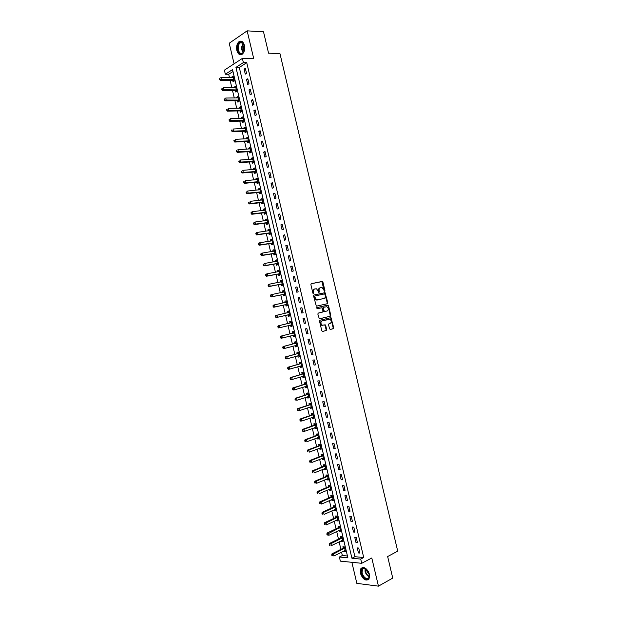 <?xml version="1.0" encoding="UTF-8"?>
<svg xmlns="http://www.w3.org/2000/svg" width="617" height="617" viewBox="0 0 617 617"><rect width="100%" height="100%" fill="white"/><g stroke="black" fill="none" stroke-linecap="round" stroke-linejoin="round"><path stroke-width="0.93" d="M324.665 291.309L324.943 290.661L322.93 282.139L322.143 281.46L311.292 283.673L310.875 284.614L312.912 293.237L313.475 293.715L313.498 291.941C313.251 290.337 313.691 289.342 314.832 288.933L316.575 288.802L318.92 292.489L319.39 291.849L319.128 290.738C318.873 289.149 319.313 288.154 320.439 287.753L322.151 287.622L324.665 291.309M324.365 291.232L321.85 281.63L311.115 283.751M313.181 293.646L312.958 292.088L313.498 291.941M318.804 292.435L318.58 290.885L319.128 290.738M369.483 574.365C367.022 568.234 364.161 566.298 360.891 568.558L360.405 573.316C362.85 579.448 365.719 581.376 369.02 579.101L369.483 574.365M244.432 45.373C243.283 41.655 241.509 40.39 239.118 41.57C236.92 43.514 236.164 46.476 236.843 50.471C237.992 54.196 239.774 55.461 242.188 54.25C244.363 52.314 245.111 49.352 244.432 45.373M329.547 328.799L330.334 329.455L333.319 328.684L333.72 327.727L330.974 317.624L319.938 320.238L319.529 321.202L321.796 330.789L322.591 331.445L326.254 330.504L326.655 329.54L325.691 325.46L325.198 324.82L322.305 325.205C320.539 323.663 320.462 322.236 322.059 320.925L329.894 319.228C331.645 320.747 331.73 322.167 330.164 323.478L328.992 323.771L328.583 324.727L329.547 328.799M360.721 559.087L361.724 563.306L340.345 561.131L339.381 557.028L347.888 557.853L232.532 69.59L225.352 74.233L224.387 70.161L242.381 58.399L243.376 62.579L235.949 67.384L351.929 558.238L360.721 559.087L363.714 557.529L246.738 62.672L243.376 62.579M242.381 58.399L253.749 58.762L247.147 30.85L263.513 31.822L268.565 53.178L279.964 53.617L397.718 551.143L387.646 556.542L392.744 578.083L378.452 586.15L371.789 557.992L361.724 563.306M327.411 303.726L327.812 302.785L325.051 292.666L313.968 294.995L313.552 295.936L316.336 306.179L327.411 303.726M328.529 305.793L330.766 315.256L330.365 316.205L319.313 318.804L317.832 314.053L318.249 313.097L322.652 312.055L323.061 311.107L321.904 307.752L317.038 308.793L316.768 307.659L328.013 305.145L330.211 315.38L330.766 315.256M351.867 562.303L356.842 583.366L378.452 586.15M247.147 30.85L229.223 43.236L234.09 63.821M246.738 62.672L239.296 67.461L354.906 556.696L363.714 557.529M244.101 69.15L245.281 74.125L246.522 73.346L245.342 68.356L244.101 69.15L245.543 69.181M246.553 79.516L247.725 84.49L248.983 83.735L247.803 78.745L246.553 79.516L247.988 79.531M249.006 89.889L250.178 94.864L251.435 94.123L250.255 89.133L249.006 89.889L250.433 89.889M251.451 100.255L252.631 105.237L253.895 104.512L252.715 99.522L251.451 100.255L252.885 100.247M253.903 110.628L255.083 115.61L256.348 114.909L255.168 109.919L253.903 110.628L255.33 110.605M256.356 121.001L257.536 125.984L258.808 125.305L257.628 120.315L256.356 121.001L257.783 120.963M258.808 131.382L259.988 136.365L261.261 135.701L260.081 130.711L258.808 131.382L260.227 131.321M261.261 141.763L262.441 146.746L263.721 146.098L262.541 141.108L261.261 141.763L262.68 141.686M263.714 152.137L264.894 157.127L266.182 156.502L265.002 151.504L263.714 152.137L265.125 152.052M266.166 162.526L267.346 167.508L268.642 166.899L267.454 161.909L266.166 162.526L267.577 162.418M268.626 172.907L269.799 177.889L271.094 177.31L269.914 172.313L268.626 172.907L270.03 172.791M271.079 183.295L272.259 188.278L273.555 187.715L272.375 182.717L271.079 183.295L272.483 183.164M273.532 193.676L274.712 198.666L276.015 198.119L274.835 193.129L273.532 193.676L274.935 193.53M275.992 204.073L277.164 209.055L278.475 208.531L277.295 203.533L275.992 204.073L277.388 203.911M278.444 214.461L279.624 219.451L280.936 218.942L279.756 213.945L278.444 214.461L279.84 214.284M280.905 224.85L282.077 229.84L283.396 229.354L282.216 224.357L280.905 224.85L282.293 224.665M283.357 235.247L284.537 240.237L285.864 239.774L284.676 234.768L283.357 235.247L284.745 235.038M285.818 245.643L286.998 250.633L288.324 250.186L287.144 245.188L285.818 245.643L287.198 245.427M288.27 256.04L289.45 261.037L290.784 260.605L289.604 255.608L288.27 256.04L289.651 255.808M290.73 266.444L291.91 271.434L293.252 271.025L292.065 266.027L290.73 266.444L292.103 266.189M293.191 276.848L294.371 281.838L295.713 281.452L294.533 276.447L293.191 276.848L294.564 276.578M295.651 287.252L296.831 292.242L298.173 291.872L296.993 286.874L295.651 287.252L297.016 286.967M298.111 297.656L299.291 302.646L300.641 302.299L299.461 297.294L298.111 297.656L299.476 297.355M300.564 308.06L301.752 313.058L303.109 312.726L301.921 307.721L300.564 308.06L301.929 307.752M303.024 318.472L304.212 323.47L305.569 323.161L304.389 318.156L303.024 318.472M305.484 328.884L306.672 333.882L308.037 333.589L306.85 328.583L305.484 328.884M307.952 339.296L309.132 344.294L310.505 344.024L309.318 339.018L307.952 339.296M310.413 349.708L311.593 354.706L312.966 354.459L311.786 349.453L310.413 349.708M312.873 360.127L314.053 365.125L315.434 364.894L314.254 359.888L312.873 360.127M315.333 370.539L316.513 375.545L317.902 375.337L316.722 370.323L315.333 370.539M317.801 380.967L318.981 385.964L320.37 385.779L319.19 380.766L317.801 380.967M320.262 391.386L321.442 396.392L322.838 396.222L321.658 391.209L320.262 391.386M322.722 401.806L323.91 406.811L325.306 406.665L324.126 401.652L322.722 401.806M325.19 412.233L326.37 417.239L327.774 417.107L326.594 412.094L325.19 412.233M327.65 422.66L328.838 427.666L330.249 427.558L329.062 422.545L327.65 422.66M330.118 433.088L331.298 438.093L332.717 438.008L331.53 432.995L330.118 433.088M332.586 443.523L333.766 448.528L335.185 448.459L333.998 443.446L332.586 443.523M335.046 453.95L336.234 458.963L337.661 458.909L336.473 453.896L335.046 453.95M337.514 464.385L338.702 469.398L340.129 469.367L338.941 464.346L337.514 464.385M339.982 474.828L341.162 479.833L342.597 479.825L341.417 474.805L339.982 474.828M342.45 485.263L343.63 490.276L345.073 490.284L343.885 485.263L342.45 485.263M344.918 495.706L346.098 500.711L347.548 500.742L346.361 495.721L344.918 495.706M347.386 506.141L348.566 511.154L350.016 511.208L348.829 506.187L347.386 506.141M349.854 516.591L351.034 521.604L352.492 521.673L351.304 516.645L349.854 516.591M352.322 527.034L353.502 532.047L354.968 532.139L353.78 527.111L352.322 527.034M354.79 537.476L355.978 542.497L357.436 542.605L356.248 537.584L354.79 537.476M357.258 547.927L358.446 552.948L359.912 553.079L358.724 548.05L357.258 547.927M232.995 71.518L228.683 74.287L229.447 77.511M230.11 80.333L231.861 87.745M232.516 90.537L234.283 97.98M234.93 100.741L236.697 108.222M237.344 110.944L239.118 118.456M239.751 121.148L241.532 128.698M242.165 131.359L243.954 138.941M244.571 141.571L246.376 149.191M246.985 151.782L248.798 159.433M249.399 161.993L251.219 169.683M251.813 172.212L253.633 179.933M254.227 182.424L256.055 190.183M256.641 192.643L258.477 200.44M259.055 202.862L260.906 210.69M261.469 213.089L263.328 220.948M263.883 223.315L265.75 231.205M266.297 233.535L268.171 241.471M268.711 243.769L270.593 251.728M271.133 253.996L273.022 261.994M273.547 264.223L275.444 272.259M275.969 274.457L277.874 282.524M278.383 284.692L280.295 292.797M280.797 294.934L282.725 303.063M283.218 305.168L285.147 313.336M285.64 315.41L287.576 323.601M288.062 325.668L289.99 333.843M290.491 335.941L292.412 344.085M292.913 346.222L294.833 354.335M295.342 356.503L297.255 364.585M297.772 366.783L299.677 374.835M300.201 377.064L302.099 385.085M302.631 387.353L304.52 395.343M305.06 397.641L306.942 405.593M307.49 407.93L309.364 415.85M309.919 418.218L311.786 426.108M312.356 428.514L314.207 436.373M314.786 438.803L316.637 446.631M317.215 449.099L319.058 456.896M319.652 459.395L321.48 467.162M322.082 469.699L323.91 477.427M324.519 480.003L326.331 487.7M326.948 490.299L328.761 497.973M329.385 500.611L331.19 508.246M331.815 510.915L333.612 518.519M334.252 521.218L336.041 528.792M336.689 531.53L338.471 539.073M339.126 541.842L340.9 549.354M341.556 552.153L342.35 555.516L347.448 555.994M232.748 80.457L233.056 81.783L234.259 81.028L233.103 76.138L231.907 76.901L232.061 77.549M235.154 90.637L235.463 91.956L236.666 91.223L235.517 86.334L234.306 87.074L234.468 87.753M237.553 100.81L237.869 102.137L239.08 101.419L237.923 96.53L236.712 97.255L236.882 97.964M239.959 110.991L240.275 112.317L241.486 111.623L240.329 106.726L239.118 107.427L239.296 108.176M242.365 121.171L242.674 122.498L243.9 121.819L242.743 116.921L241.525 117.608L241.71 118.387M244.772 131.352L245.08 132.678L246.306 132.023L245.15 127.125L243.931 127.788L244.116 128.606M247.178 141.54L247.486 142.866L248.72 142.226L247.564 137.329L246.337 137.977L246.53 138.817M249.584 151.728L249.893 153.047L251.127 152.43L249.97 147.532L248.744 148.157L248.944 149.036M251.991 161.916L252.299 163.235L253.541 162.633L252.384 157.736L251.15 158.345L251.358 159.255M254.397 172.104L254.705 173.431L255.955 172.845L254.79 167.947L253.556 168.534L253.78 169.482M256.803 182.293L257.119 183.619L258.361 183.056L257.204 178.159L255.962 178.729L256.194 179.701M259.209 192.489L259.526 193.815L260.775 193.268L259.618 188.37L258.369 188.918L258.608 189.928M261.616 202.685L261.932 204.011L263.189 203.479L262.032 198.581L260.775 199.114L261.022 200.155M264.03 212.88L264.338 214.207L265.603 213.698L264.446 208.793L263.181 209.31L263.436 210.389M266.436 223.076L266.752 224.403L268.017 223.917L266.86 219.012L265.595 219.505L265.858 220.616M268.85 233.272L269.159 234.599L270.431 234.136L269.274 229.231L268.002 229.709L268.272 230.851M271.256 243.476L271.573 244.802L272.845 244.355L271.688 239.45L270.416 239.905L270.693 241.085M273.67 253.68L273.979 255.006L275.259 254.574L274.102 249.669L272.822 250.109L273.107 251.32M276.077 263.883L276.393 265.21L277.673 264.801L276.516 259.896L275.236 260.312L275.529 261.554M278.491 274.095L278.799 275.421L280.095 275.028L278.93 270.123L277.642 270.524L277.943 271.796M280.897 284.298L281.213 285.632L282.509 285.255L281.344 280.349L280.056 280.727L280.365 282.038M283.311 294.51L283.627 295.836L284.923 295.489L283.766 290.576L282.47 290.939L282.779 292.265M285.725 304.721L286.041 306.055L287.345 305.716L286.18 300.803L284.877 301.15L285.193 302.477M288.139 314.932L288.447 316.266L289.759 315.95L288.602 311.037L287.291 311.361L287.607 312.688M290.553 325.151L290.862 326.478L292.173 326.185L291.016 321.272L289.705 321.58L290.021 322.907M292.967 335.37L293.276 336.697L294.594 336.419L293.437 331.506L292.119 331.792L292.435 333.126M295.381 345.589L295.69 346.916L297.016 346.661L295.851 341.749L294.533 342.011L294.849 343.345M297.795 355.824L298.104 357.135L299.43 356.896L298.273 351.983L296.947 352.23L297.263 353.564M300.217 366.082L300.525 367.362L301.852 367.138L300.687 362.225L299.361 362.457L299.677 363.783M302.638 376.339L302.939 377.589L304.274 377.388L303.109 372.467L301.775 372.676L302.091 374.01M305.068 386.597L305.353 387.815L306.695 387.63L305.531 382.71L304.196 382.902L304.505 384.237M307.49 396.854L307.767 398.042L309.109 397.88L307.952 392.96L306.61 393.129L306.927 394.464M309.911 407.12L310.189 408.269L311.531 408.122L310.374 403.209L309.024 403.356L309.341 404.69M312.341 417.385L312.603 418.503L313.953 418.38L312.796 413.459L311.438 413.591L311.755 414.917M314.763 427.65L315.017 428.73L316.374 428.63L315.218 423.709L313.86 423.825L314.176 425.152M317.192 437.916L317.439 438.965L318.804 438.88L317.639 433.959L316.274 434.052L316.59 435.386M319.614 448.189L319.853 449.207L321.226 449.137L320.061 444.217L318.696 444.294L319.012 445.621M322.043 458.454L322.275 459.441L323.647 459.395L322.483 454.474L321.11 454.528L321.426 455.863M324.465 468.727L324.696 469.684L326.069 469.653L324.904 464.732L323.532 464.771L323.848 466.097M326.894 479.008L327.11 479.926L328.491 479.918L327.334 474.99L325.953 475.005L326.27 476.339M329.324 489.281L329.532 490.168L330.92 490.176L329.756 485.255L328.367 485.255L328.684 486.582M331.753 499.562L331.954 500.41L333.342 500.441L332.177 495.513L330.789 495.497L331.105 496.832M334.183 509.843L334.375 510.66L335.771 510.706L334.607 505.778L333.211 505.739L333.527 507.074M336.612 520.123L336.797 520.91L338.193 520.979L337.029 516.051L335.633 515.989L335.949 517.324M339.034 530.404L339.219 531.16L340.623 531.245L339.458 526.316L338.054 526.239L338.371 527.574M341.471 540.693L341.641 541.41L343.044 541.518L341.88 536.589L340.476 536.489L340.792 537.823M343.9 550.981L344.062 551.667L345.474 551.791L344.309 546.863L342.898 546.747L343.214 548.081M342.35 555.516L339.381 557.028M228.683 74.287L225.352 74.233M239.296 67.461L235.949 67.384M354.906 556.696L351.929 558.238M231.907 76.901L233.288 76.917M234.306 87.074L235.686 87.082M236.712 97.255L238.093 97.239M239.118 107.427L240.491 107.404M241.525 117.608L242.897 117.577M243.931 127.788L245.296 127.742M246.337 137.977L247.695 137.915M248.744 148.157L250.101 148.08M251.15 158.345L252.507 158.26M253.556 168.534L254.906 168.433M255.962 178.729L257.312 178.606M258.369 188.918L259.718 188.787M260.775 199.114L262.125 198.967M263.181 209.31L264.531 209.148M265.595 219.505L266.937 219.336M268.002 229.709L269.336 229.516M270.416 239.905L271.75 239.704M272.822 250.109L274.156 249.893M275.236 260.312L276.563 260.089M277.642 270.524L278.969 270.277M280.056 280.727L281.375 280.473M282.47 290.939L283.789 290.669M284.877 301.15L286.195 300.865M287.291 311.361L288.602 311.061M290.862 326.478L292.173 326.162M293.276 336.697L294.579 336.365M295.69 346.916L296.993 346.569M298.104 357.135L299.407 356.78M300.525 367.362L301.813 366.984M302.939 377.589L304.227 377.195M305.353 387.815L306.641 387.407M307.767 398.042L309.055 397.626M310.189 408.269L311.469 407.837M312.603 418.503L313.883 418.056M315.017 428.73L316.297 428.275M317.439 438.965L318.711 438.494M319.853 449.207L321.125 448.721M322.275 459.441L323.539 458.94M324.696 469.684L325.953 469.167M327.11 479.926L328.375 479.401M329.532 490.168L330.789 489.628M331.954 500.41L333.203 499.863M334.375 510.66L335.625 510.089M336.797 520.91L338.039 520.324M339.219 531.16L340.461 530.566M341.641 541.41L342.875 540.801M344.062 551.667L345.296 551.043M304.212 323.47L305.562 323.138M306.672 333.882L308.022 333.535M309.132 344.294L310.482 343.931M311.593 354.706L312.942 354.335M314.053 365.125L315.395 364.732M316.513 375.545L317.855 375.136M318.981 385.964L320.316 385.548M321.442 396.392L322.776 395.952M323.91 406.811L325.236 406.364M326.37 417.239L327.696 416.776M328.838 427.666L330.157 427.188M331.298 438.093L332.617 437.6M333.766 448.528L335.085 448.019M336.234 458.963L337.545 458.439M338.702 469.398L340.006 468.858M341.162 479.833L342.474 479.278M343.63 490.276L344.934 489.705M346.098 500.711L347.402 500.132M348.566 511.154L349.862 510.56M351.034 521.604L352.33 520.987M353.502 532.047L354.798 531.414M355.978 542.497L357.258 541.849M358.446 552.948L359.726 552.284M320.277 287.8L319.891 287.9C318.765 288.301 318.326 289.296 318.58 290.885M314.67 288.98L314.284 289.08C313.143 289.489 312.703 290.491 312.958 292.088M326.948 303.826L327.265 302.924L324.503 292.813L313.829 295.049M324.951 294.386L324.403 293.916L314.901 295.983L314.616 296.646L316.575 299.931L323.933 298.543C325.051 298.127 325.483 297.132 325.228 295.551L324.951 294.386M314.901 295.983L314.068 296.785L314.616 296.646M323.462 298.659L316.027 300.07L314.068 296.785M319.513 318.835L329.81 316.328L330.211 315.38M316.706 307.682L327.743 305.13M327.172 310.983C328.761 309.672 328.66 308.253 326.879 306.726L323.663 307.258L323.254 308.207L324.411 311.554L327.172 310.983M323.663 307.258L323.115 307.389L322.706 308.338L323.254 308.207M324.689 311.57L323.856 311.685L323.347 311.037L322.706 308.338M327.974 305.924L327.195 305.261M323.007 325.275L321.75 325.329C319.992 323.786 319.907 322.359 321.511 321.048L329.146 319.174M322.436 331.46L325.699 330.619L326.108 329.655L325.144 325.575L324.48 324.904M330.18 329.463L332.764 328.799L333.165 327.843L330.92 318.387L330.242 317.716M233.419 77.464L220.863 77.403L221.349 79.462L220.153 80.233L232.432 80.357L234.159 81.097M219.953 79.069L219.76 78.243L219.282 78.544L219.482 79.369L233.951 79.701M219.282 78.544L219.76 78.243M220.153 80.233L219.482 79.369M235.825 87.66L223.292 87.722L223.786 89.781L222.59 90.529L234.846 90.537L236.589 91.27M222.398 89.388L222.197 88.563L221.719 88.863L221.919 89.689L236.357 89.897M221.719 88.863L222.197 88.563M222.59 90.529L221.919 89.689M238.231 97.856L225.729 98.041L226.223 100.108L225.02 100.833L237.267 100.718L239.026 101.45M224.835 99.715L224.634 98.89L224.156 99.183L224.349 100.008L238.764 100.093M224.156 99.183L224.634 98.89M225.02 100.833L224.349 100.008M240.522 108.122L228.174 108.368L228.66 110.428L227.449 111.137L239.681 110.898L241.463 111.631M227.272 110.042L227.071 109.217L226.593 109.494L226.786 110.32L241.17 110.296M226.593 109.494L227.071 109.217M227.449 111.137L226.786 110.32M242.805 118.356L230.611 118.688L231.097 120.755L229.886 121.441L242.011 121.079L243.892 121.811M229.709 120.369L229.516 119.544L229.03 119.821L229.223 120.647L243.584 120.492M229.03 119.821L229.516 119.544M229.886 121.441L229.223 120.647M240.63 53.81C236.149 52.993 237.198 40.768 241.663 42.072L243.407 43.352L244.671 48.589C244.185 52.229 242.843 53.972 240.63 53.81M244.108 44.655L241.957 42.527L240.268 42.874C237.237 44.671 237.815 52.861 241 53.386L242.728 53.031L243.977 51.496M244.116 51.172C243.121 49.075 243.16 47.008 244.232 44.987M241.239 41.138L239.658 41.632C235.895 43.853 236.604 54.011 240.553 54.674M369.328 574.041L369.475 574.782C370.601 581.415 362.819 579.733 361.477 573.139C360.914 569.692 361.847 567.995 364.277 568.064C366.66 568.774 368.349 570.764 369.328 574.041M366.421 569.159L364.647 568.319L362.441 569.206L362.056 573.016C364.015 577.921 366.313 579.463 368.958 577.643L369.521 575.214M369.49 574.928L366.768 570.972L366.629 569.344M362.264 567.517L361.377 568.342L360.899 573.07C362.68 578.144 365.202 580.35 368.48 579.702M245.45 128.382L233.049 129.015L233.535 131.082L232.324 131.753L244.417 131.267L246.299 131.984M232.146 130.696L231.953 129.871L231.468 130.141L231.66 130.966L233.535 131.082L245.99 130.696M231.468 130.141L231.953 129.871M232.324 131.753L231.66 130.966M247.872 138.655L235.486 139.342L235.972 141.409L234.753 142.057L246.823 141.455L248.697 142.157M234.591 141.031L234.391 140.206L233.905 140.46L234.098 141.293L235.972 141.409L248.404 140.9M233.905 140.46L234.391 140.206M234.753 142.057L234.098 141.293M250.286 148.859L237.923 149.676L238.417 151.743L237.19 152.368L249.229 151.643L251.104 152.322M250.255 148.728L249.839 148.99M237.028 151.366L236.835 150.533L236.342 150.787L236.535 151.612L238.417 151.743L250.818 151.103M236.342 150.787L236.835 150.533M237.19 152.368L236.535 151.612M252.692 159.063L240.368 160.011L240.854 162.07L239.627 162.687L251.636 161.831L253.51 162.502M252.654 158.901L252.183 159.201M239.465 161.7L239.273 160.875L238.779 161.114L238.98 161.939L240.854 162.07L253.225 161.307M238.779 161.114L239.273 160.875M239.627 162.687L238.98 161.939M255.106 169.274L242.805 170.338L243.291 172.405L242.057 172.999L254.05 172.027L255.908 172.675M255.06 169.073L254.536 169.42M241.91 172.035L241.717 171.21L241.224 171.449L241.417 172.274L243.291 172.405L255.639 171.518M241.224 171.449L241.717 171.21M242.057 172.999L241.417 172.274M257.52 179.485L245.25 180.681L245.736 182.748L244.494 183.318L256.456 182.223L258.315 182.856M257.466 179.246L256.88 179.64M244.347 182.377L244.155 181.545L243.661 181.776L243.854 182.601L245.736 182.748L258.053 181.73M243.661 181.776L244.155 181.545M244.494 183.318L243.854 182.601M259.934 189.697L247.687 191.015L248.173 193.082L246.931 193.63L258.862 192.419L260.721 193.028M259.865 189.427L259.233 189.866M246.792 192.712L246.599 191.887L246.098 192.111L246.299 192.936L248.173 193.082L260.459 191.941M246.098 192.111L246.599 191.887M246.931 193.63L246.299 192.936M262.348 199.908L250.132 201.35L250.618 203.425L249.368 203.949L261.269 202.615L263.127 203.217M262.271 199.607L261.577 200.093M249.237 203.055L249.037 202.229L248.543 202.445L248.736 203.271L250.618 203.425L262.873 202.152M248.543 202.445L249.037 202.229M249.368 203.949L248.736 203.271M264.755 210.127L252.569 211.693L253.063 213.76L251.805 214.276L263.683 212.819L265.534 213.397M264.678 209.788L263.929 210.328M251.674 213.405L251.481 212.572L250.98 212.78L251.173 213.605L253.063 213.76L265.287 212.371M250.98 212.78L251.32 212.209L252.569 211.693L251.481 212.572M251.805 214.276L251.173 213.605M267.169 220.338L255.014 222.035L255.5 224.102L254.243 224.596L266.089 223.015L267.94 223.578M267.084 219.976L266.282 220.562M254.119 223.747L253.926 222.922L253.425 223.115L253.618 223.948L255.5 224.102L267.701 222.583M253.425 223.115L255.014 222.035L253.926 222.922M254.243 224.596L253.618 223.948M269.583 230.557L257.459 232.385L257.945 234.452L256.68 234.923L268.503 233.218L270.346 233.766M269.49 230.164L268.634 230.797M256.564 234.098L256.371 233.265L255.862 233.457L256.055 234.283L257.945 234.452L270.115 232.802M255.862 233.457L256.194 232.856L257.459 232.385L256.371 233.265M256.68 234.923L256.055 234.283M271.997 240.777L259.896 242.728L260.389 244.795L259.117 245.25L270.909 243.422L272.753 243.954M271.896 240.345L270.986 241.039M259.009 244.448L258.808 243.615L258.307 243.8L258.5 244.625L260.389 244.795L272.529 243.029M258.307 243.8L258.631 243.183L259.896 242.728L258.808 243.615M259.117 245.25L258.5 244.625M274.418 251.003L262.341 253.078L262.834 255.145L261.562 255.577L273.323 253.633L275.159 254.142M261.454 254.798L261.253 253.965L260.744 254.142L260.945 254.968L262.834 255.145L274.943 253.248M274.303 250.533L273.339 251.281M260.744 254.142L261.068 253.518L262.341 253.078L261.253 253.965M261.562 255.577L260.945 254.968M276.832 261.222L264.786 263.428L265.271 265.495L263.999 265.912L275.737 263.837L277.565 264.338M263.899 265.148L263.698 264.323L263.189 264.485L263.382 265.318L265.271 265.495L277.365 263.474M276.709 260.729L275.691 261.531M263.189 264.485L264.786 263.428L263.698 264.323M263.999 265.912L263.382 265.318M279.246 271.449L267.23 273.778L267.716 275.845L266.436 276.246L278.144 274.048L279.971 274.526M279.123 270.917L278.051 271.781M266.343 275.506L266.143 274.673L265.634 274.835L265.827 275.66L267.716 275.845L279.779 273.701M265.634 274.835L265.95 274.179L267.23 273.778L266.143 274.673M266.436 276.246L265.827 275.66M281.661 281.676L269.675 284.128L270.161 286.203L268.881 286.581L280.558 284.26L282.378 284.722M281.529 281.113L280.403 282.031M268.788 285.864L268.588 285.031L268.079 285.185L268.272 286.01L270.161 286.203L282.193 283.928M268.079 285.185L268.387 284.514L269.675 284.128L268.588 285.031M268.881 286.581L268.272 286.01M284.082 291.903L272.12 294.486L272.614 296.561L271.318 296.916L282.972 294.479L284.792 294.918M283.936 291.309L282.763 292.288M271.233 296.222L271.033 295.389L270.524 295.535L270.716 296.361L272.614 296.561L284.607 294.155M270.524 295.535L270.832 294.849L272.12 294.486L271.033 295.389M271.318 296.916L270.716 296.361M286.496 302.137L274.565 304.844L275.059 306.911L273.763 307.251L285.386 304.69L287.198 305.114M286.35 301.505L285.116 302.546M273.678 306.58L273.485 305.747L272.969 305.885L273.161 306.711L275.059 306.911L287.028 304.382M272.969 305.885L273.269 305.184L274.565 304.844L273.485 305.747M273.763 307.251L273.161 306.711M288.91 312.372L277.01 315.202L277.503 317.277L276.2 317.593L287.8 314.909L289.612 315.318M288.756 311.708L287.453 312.811M276.123 316.945L275.93 316.112L275.413 316.243L275.606 317.069L277.503 317.277L289.442 314.616M275.413 316.243L275.714 315.526L277.01 315.202L275.93 316.112M276.2 317.593L275.606 317.069M290.345 325.113L292.018 325.521M291.162 321.904L289.728 323.084L278.159 325.861L279.462 325.56L279.948 327.635L291.864 324.851M291.332 322.606L279.462 325.56L277.858 326.594L278.051 327.426L278.575 327.303L278.375 326.478M278.575 327.303L279.948 327.635L278.645 327.935L278.051 327.426M277.858 326.594L278.159 325.861M292.859 335.339L294.432 335.725M293.576 332.108L292.142 333.303L280.596 336.203L281.907 335.926L282.393 338L294.278 335.093M293.746 332.841L281.907 335.926L280.303 336.951L280.496 337.784L281.02 337.669L280.828 336.843M281.02 337.669L282.393 338L281.082 338.278L280.496 337.784M280.303 336.951L280.596 336.203M295.342 345.582L296.839 345.929M295.99 342.312L294.556 343.522L283.041 346.553L284.352 346.291L284.846 348.358L296.7 345.327M296.168 343.075L284.352 346.291L282.748 347.309L282.941 348.142L283.465 348.042L283.272 347.209M283.465 348.042L284.846 348.358L283.527 348.62L282.941 348.142M282.748 347.309L283.041 346.553M297.826 355.816L299.253 356.132M298.397 352.523L296.978 353.749L285.486 356.896L286.805 356.657L287.291 358.732L299.114 355.569M298.589 353.317L286.805 356.657L285.193 357.675L285.386 358.5L285.918 358.408L285.717 357.575M285.918 358.408L287.291 358.732L285.972 358.971L285.386 358.5M285.193 357.675L285.486 356.896M300.309 366.051L301.667 366.344M300.811 362.727L299.392 363.976L287.923 367.246L289.25 367.022L289.735 369.097L301.536 365.812M301.003 363.56L289.25 367.022L287.638 368.041L287.838 368.866L288.363 368.781L288.17 367.948M288.363 368.781L289.735 369.097L288.417 369.313L287.838 368.866M287.638 368.041L287.923 367.246M302.8 376.293L304.073 376.555M303.225 372.938L301.806 374.203L290.368 377.596L291.694 377.396L292.188 379.463L303.957 376.054M303.425 373.802L291.694 377.396L290.09 378.398L290.283 379.231L290.815 379.154L290.622 378.321M290.815 379.154L292.188 379.463L290.862 379.663L290.283 379.231M290.09 378.398L290.368 377.596M305.284 386.527L306.487 386.766M305.631 383.149L304.22 384.43L292.813 387.946L294.147 387.761L294.641 389.836L306.379 386.296M305.847 384.044L294.147 387.761L292.535 388.772L292.728 389.597L293.268 389.528L293.067 388.695M293.268 389.528L294.641 389.836L293.306 390.021L292.728 389.597M292.535 388.772L292.813 387.946M307.767 396.77L308.901 396.978M308.045 393.361L306.641 394.664L295.258 398.304L296.6 398.135L297.085 400.209L308.801 396.546M308.269 394.294L296.6 398.135L294.98 399.137L295.181 399.97L295.713 399.901L295.52 399.076M295.713 399.901L297.085 400.209L295.181 399.97M294.98 399.137L295.258 398.304M310.251 407.004L311.315 407.197M310.459 403.58L309.055 404.891L297.702 408.655L299.044 408.508L299.538 410.59L311.223 406.796M310.69 404.544L299.044 408.508L297.433 409.511L297.625 410.336L298.165 410.282L297.972 409.449M298.165 410.282L299.538 410.59L298.196 410.729L297.625 410.336M297.433 409.511L297.702 408.655M312.742 417.246L313.729 417.416M312.873 413.799L311.469 415.125L300.147 419.012L301.497 418.889L301.991 420.964L313.644 417.046M313.112 414.794L301.497 418.889L299.877 419.876L300.078 420.709L300.618 420.663L300.417 419.83M300.618 420.663L301.991 420.964L300.641 421.087L300.078 420.709M299.877 419.876L300.147 419.012M315.225 427.488L316.143 427.635M315.287 424.018L313.891 425.36L302.592 429.37L303.95 429.27L304.436 431.345L316.066 427.296M315.534 425.044L303.95 429.27L302.33 430.25L302.523 431.082L303.07 431.044L302.87 430.211M303.07 431.044L304.436 431.345L303.086 431.445L302.523 431.082M302.33 430.25L302.592 429.37M317.709 437.723L318.557 437.854M317.701 434.237L316.313 435.602L305.045 439.736L306.402 439.643L306.888 441.726L318.488 437.546M317.956 435.293L306.402 439.643L304.783 440.631L304.975 441.456L305.523 441.425L305.322 440.592M305.523 441.425L304.975 441.456M304.783 440.631L305.045 439.736M320.192 447.965L320.971 448.073M320.115 444.456L318.727 445.836L307.49 450.094L308.847 450.032L309.341 452.107L320.909 447.803M320.377 445.551L308.847 450.032L307.227 451.004L307.428 451.837L307.968 451.814L307.775 450.981M307.968 451.814L307.428 451.837M307.227 451.004L307.49 450.094M322.683 458.207L323.385 458.3M322.529 454.683L321.148 456.079L309.935 460.459L311.3 460.413L311.793 462.488L323.331 458.061M322.799 455.809L311.3 460.413L309.68 461.385L309.881 462.218L310.42 462.195L310.228 461.369M310.42 462.195L309.881 462.218M309.68 461.385L309.935 460.459M325.167 468.45L325.807 468.527M324.951 464.909L323.57 466.321L312.387 470.825L313.752 470.802L314.246 472.877L325.753 468.318M325.221 466.066L313.752 470.802L312.133 471.766L312.325 472.599L312.881 472.583L312.68 471.758M312.881 472.583L312.325 472.599M312.133 471.766L312.387 470.825M327.65 478.692L328.221 478.753M327.365 475.136L325.984 476.571L314.832 481.191L316.205 481.183L316.698 483.265L328.182 478.584M327.642 476.324L316.205 481.183L314.585 482.147L314.778 482.98L315.333 482.98L315.133 482.147M315.333 482.98L314.778 482.98M314.585 482.147L314.832 481.191M330.141 488.934L330.635 488.98M329.779 485.363L328.406 486.813L317.285 491.564L318.657 491.572L319.151 493.654L330.604 488.841M330.072 486.589L318.657 491.572L317.038 492.536L317.231 493.361L317.786 493.369L317.585 492.536M317.786 493.369L317.231 493.361M317.038 492.536L317.285 491.564M332.625 499.176L333.057 499.215M332.201 495.59L330.828 497.063L319.729 501.937L321.118 501.968L321.604 504.043L333.026 499.107M332.494 496.855L321.118 501.968L319.49 502.917L319.683 503.75L320.238 503.765L320.046 502.932M320.238 503.765L319.683 503.75M319.49 502.917L319.729 501.937M334.615 505.824L333.249 507.313L322.182 512.303L323.57 512.357L324.056 514.439L335.455 509.372M334.923 507.12L323.57 512.357L321.943 513.305L322.136 514.138L322.691 514.162L322.498 513.329M322.691 514.162L322.136 514.138M321.943 513.305L322.182 512.303M337.036 516.059L335.671 517.563L324.627 522.684L326.023 522.753L326.516 524.836L337.877 519.645M337.345 517.385L324.395 523.694L324.588 524.527L325.151 524.558L324.951 523.725M325.151 524.558L324.588 524.527M324.395 523.694L324.627 522.684M340.137 529.91L328.969 535.232L327.049 534.924L327.604 534.962L327.411 534.129L326.848 534.091L327.049 534.924M339.435 526.316L338.093 527.82L327.079 533.057L328.475 533.15L328.969 535.232L327.604 534.962M339.774 527.651L327.411 534.129M326.848 534.091L327.079 533.057M341.826 536.582L340.515 538.07L329.532 543.438L330.936 543.546L331.422 545.629L342.728 540.183M342.196 537.924L329.301 544.479L329.501 545.312L330.064 545.359L329.864 544.526M330.064 545.359L329.501 545.312M329.301 544.479L329.532 543.438M344.224 546.855L342.936 548.328L331.985 553.819L333.388 553.95L333.882 556.025L345.158 550.457M344.625 548.197L331.761 554.876L331.954 555.709L332.517 555.763L332.324 554.93M332.517 555.763L331.954 555.709M331.761 554.876L331.985 553.819M324.395 290.8L324.943 290.661M313.22 293.198L313.768 293.06M318.842 291.995L319.39 291.849M321.596 281.614L322.143 281.46M322.382 282.293L322.93 282.139M324.241 292.797L324.797 292.651M325.028 293.468L325.575 293.322M327.265 302.924L327.812 302.785M314.346 297.965L314.894 297.826M316.899 300.124L317.447 299.985M323.385 298.682L323.933 298.543M329.81 316.328L330.365 316.205M323.347 311.037L323.894 310.906M321.511 321.048L322.059 320.925M325.144 325.575L325.691 325.46M326.108 329.655L326.655 329.54M325.699 330.619L326.254 330.504M330.92 318.387L331.476 318.264M333.165 327.843L333.72 327.727M332.764 328.799L333.319 328.684M232.393 80.357L233.588 79.601M232.655 80.418L233.851 79.662M234.792 90.537L236.002 89.797M235.054 90.591L236.265 89.858M237.198 100.718L238.409 100M237.46 100.772L238.671 100.054M239.604 110.898L240.823 110.196M239.866 110.952L241.077 110.25M242.011 121.079L243.229 120.4M242.273 121.133L243.491 120.454M243.121 52.7C241.124 49.514 241.178 46.406 243.291 43.367M243.538 43.668C241.663 46.522 241.609 49.437 243.383 52.422M369.344 576.795C367.292 575.946 365.866 574.142 365.071 571.388L365.063 568.419M365.418 568.558L365.472 571.249C366.205 573.81 367.524 575.53 369.436 576.417M244.417 131.267L245.643 130.603M244.679 131.313L245.898 130.657M246.823 141.455L248.049 140.815M247.085 141.501L248.312 140.861M249.229 151.643L250.463 151.018M249.492 151.689L250.726 151.065M251.636 161.831L252.877 161.23M251.898 161.878L253.132 161.276M254.05 172.027L255.291 171.441M254.304 172.066L255.546 171.48M256.456 182.223L257.698 181.653M256.711 182.262L257.96 181.691M258.862 192.419L260.112 191.872M259.117 192.45L260.366 191.902M261.269 202.615L262.526 202.091M261.531 202.646L262.78 202.121M263.683 212.819L264.94 212.31M263.937 212.842L265.194 212.341M266.089 223.015L267.354 222.529M266.343 223.045L267.608 222.552M268.503 233.218L269.768 232.748M268.757 233.241L270.022 232.771M270.909 243.422L272.19 242.975M271.164 243.445L272.436 242.998M273.323 253.633L274.604 253.201M276.354 261.415L276.755 261.284M275.737 263.837L277.018 263.428M278.676 271.657L279.177 271.503M278.144 274.048L279.432 273.655M278.398 274.064L279.686 273.67M280.959 281.923L281.591 281.738M280.558 284.26L281.853 283.889M280.812 284.275L282.1 283.897M283.134 292.211L284.005 291.964M282.972 294.479L284.267 294.116M283.218 294.486L284.522 294.132M285.123 302.538L286.427 302.199M285.386 304.69L286.689 304.351M285.632 304.698L286.936 304.358M287.537 312.75L288.841 312.433M287.8 314.909L289.103 314.593M288.046 314.909L289.358 314.593M289.951 322.969L291.263 322.668M289.728 323.084L291.039 322.784M290.46 325.128L291.772 324.827M292.365 333.188L293.677 332.902M292.142 333.303L293.461 333.018M292.874 335.347L294.193 335.07M294.779 343.407L296.098 343.137M294.556 343.522L295.875 343.26M295.682 345.489L296.607 345.304M297.193 353.626L298.52 353.379M296.978 353.749L298.296 353.502M298.358 355.67L299.029 355.546M299.607 363.845L300.934 363.621M299.392 363.976L300.718 363.745M300.926 365.873L301.451 365.788M302.022 374.072L303.356 373.863M301.806 374.203L303.14 373.995M303.441 376.1L303.865 376.031M304.436 384.298L305.777 384.113M304.22 384.43L305.562 384.244M306.857 394.525L308.199 394.356M306.641 394.664L307.983 394.494M309.271 404.76L310.621 404.605M309.055 404.891L310.405 404.744M311.685 414.986L313.043 414.855M311.469 415.125L312.827 414.994M314.107 425.221L315.464 425.113M313.891 425.36L315.248 425.252M316.521 435.455L317.886 435.363M316.313 435.602L317.67 435.509M318.943 445.698L320.308 445.621M318.727 445.836L320.092 445.767M321.364 455.932L322.73 455.878M321.148 456.079L322.521 456.025M323.778 466.174L325.151 466.136M323.57 466.321L324.943 466.29M326.2 476.417L327.581 476.401M325.984 476.571L327.365 476.555M328.622 486.659L330.002 486.666M328.406 486.813L329.794 486.821M331.036 496.901L332.432 496.924M330.828 497.063L332.216 497.086M333.458 507.151L334.854 507.197M333.249 507.313L334.645 507.351M335.879 517.401L337.283 517.462M335.671 517.563L337.067 517.624M338.301 527.651L339.705 527.736M338.093 527.82L339.497 527.897M340.723 537.901L342.134 538.001M340.515 538.07L341.926 538.171M343.145 548.158L344.556 548.274M342.936 548.328L344.348 548.451M239.118 41.57L239.712 41.594M321.85 281.63L322.39 281.475M324.503 292.813L325.051 292.666M316.027 300.07L316.575 299.931M323.856 311.685L324.411 311.554M327.465 305.276L328.013 305.145M321.75 325.329L322.305 325.205M324.642 324.943L325.198 324.82M330.419 317.747L330.974 317.624M232.432 80.357L233.635 79.601M234.846 90.537L236.056 89.797M237.267 100.718L238.478 100M239.681 110.898L240.9 110.204M242.103 121.086L243.322 120.408M242.897 43.005L240.268 42.874M364.177 568.272L362.441 569.206M244.517 131.274L245.743 130.611M246.939 141.463L248.165 140.823M249.361 151.651L250.595 151.026M251.775 161.847L253.016 161.238M254.196 172.035L255.438 171.449M256.618 182.231L257.86 181.668M259.04 192.427L260.289 191.879M261.454 202.631L262.711 202.098M263.875 212.826L265.14 212.317M266.297 223.03L267.562 222.544M268.719 233.234L269.991 232.763M271.141 243.437L272.413 242.99"/></g></svg>
